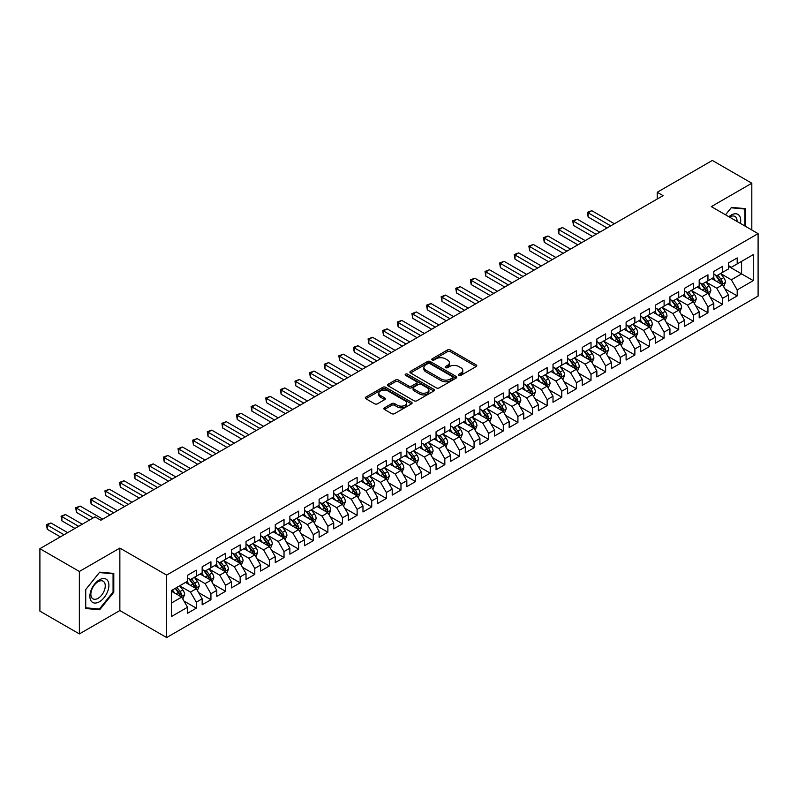 <?xml version="1.0" encoding="UTF-8"?>
<svg xmlns="http://www.w3.org/2000/svg" width="798" height="798" viewBox="0 0 798 798"><rect width="100%" height="100%" fill="white"/><g stroke="black" fill="none" stroke-linecap="round" stroke-linejoin="round"><path stroke-width="1.2" d="M458.9 375.349A1.416 0.818 0 0 0 460.915 375.349L476.157 366.551A2.025 1.167 0 0 0 476.755 365.723A2.025 1.167 0 0 0 476.157 364.895L450.331 349.983A2.025 1.167 0 0 0 447.459 349.983L432.217 358.781A1.416 0.818 0 0 0 431.798 359.359A1.416 0.818 0 0 0 432.217 359.938A1.416 0.818 0 0 0 434.222 359.938L436.197 358.801A6.494 3.751 0 0 1 445.384 358.801L447.528 360.048A6.494 3.751 0 0 1 449.434 362.701A6.494 3.751 0 0 1 447.528 365.344L445.563 366.481A1.416 0.818 0 0 0 445.144 367.07A1.416 0.818 0 0 0 445.563 367.649A1.416 0.818 0 0 0 447.568 367.649L449.543 366.511A6.494 3.751 0 0 1 458.72 366.511L460.875 367.748A6.494 3.751 0 0 1 462.78 370.402A6.494 3.751 0 0 1 460.875 373.055L458.9 374.192A1.416 0.818 0 0 0 458.491 374.771A1.416 0.818 0 0 0 458.9 375.349L458.9 374.192M384.466 407.808A2.025 1.167 0 0 0 383.878 408.636A2.025 1.167 0 0 0 384.466 409.464L391.718 413.643A2.025 1.167 0 0 0 394.581 413.643L411.519 403.868A2.025 1.167 0 0 0 412.107 403.04A2.025 1.167 0 0 0 411.519 402.212L385.683 387.299A2.025 1.167 0 0 0 382.821 387.299L365.883 397.075A2.025 1.167 0 0 0 365.294 397.903A2.025 1.167 0 0 0 365.883 398.731L374.641 403.788A2.025 1.167 0 0 0 377.514 403.788L384.756 399.599A2.025 1.167 0 0 0 385.354 398.771A2.025 1.167 0 0 0 384.756 397.943L380.417 395.439A5.426 3.132 0 0 1 378.821 393.224A5.426 3.132 0 0 1 382.172 390.332A5.426 3.132 0 0 1 388.087 391.01L405.095 400.825A5.426 3.132 0 0 1 406.681 403.04A5.426 3.132 0 0 1 403.329 405.933A5.426 3.132 0 0 1 397.414 405.254L394.581 403.618A2.025 1.167 0 0 0 391.718 403.618L384.466 407.808L384.466 409.464L391.718 405.304L391.718 403.618M79.371 571.468L79.371 633.921L119.86 610.55L119.86 548.086L79.371 571.468L39.9 548.685L95.012 516.865L100.857 520.236L663.078 195.64L657.233 192.268L657.233 199.021M119.86 548.086L166.642 575.099L758.1 233.624L758.1 296.078L166.642 637.552L166.642 575.099M751.816 229.994L751.816 183.231L711.317 206.612L758.1 233.624M751.816 183.231L712.345 160.448L657.233 192.268M436.336 387.878A2.025 1.167 0 0 0 439.209 387.878L456.137 378.102A2.025 1.167 0 0 0 456.735 377.274A2.025 1.167 0 0 0 456.137 376.447L430.312 361.534A2.025 1.167 0 0 0 427.439 361.534L410.511 371.309A2.025 1.167 0 0 0 409.913 372.137A2.025 1.167 0 0 0 410.511 372.965L436.336 387.878M406.132 375.659A1.416 0.818 0 0 1 407.569 375.858L407.569 374.172L433.833 389.334A2.025 1.167 0 0 1 434.421 390.162A2.025 1.167 0 0 1 433.833 390.99L416.895 400.766A2.025 1.167 0 0 1 414.022 400.766L388.197 385.853L388.197 384.197A2.025 1.167 0 0 0 387.609 385.025A2.025 1.167 0 0 0 388.197 385.853M388.197 384.197L395.449 380.008A2.025 1.167 0 0 1 398.312 380.008L408.785 386.062A2.025 1.167 0 0 0 411.658 386.062L416.466 383.279A2.025 1.167 0 0 0 417.065 382.451A2.025 1.167 0 0 0 416.466 381.624L405.564 375.329A1.416 0.818 0 0 1 405.145 374.751A1.416 0.818 0 0 1 406.022 373.993A1.416 0.818 0 0 1 407.569 374.172M728.424 266.283L741.581 273.884L741.581 261.385L753.272 254.632L737.192 263.919L737.192 257.924L728.424 262.991L728.424 268.986L722.579 272.357L722.579 266.372L713.811 271.43L713.811 277.425L707.956 280.796L707.956 274.811L699.188 279.869L699.188 285.864L693.342 289.235L693.342 283.25L684.574 288.307L684.574 294.302L678.719 297.684L678.719 291.689L669.951 296.746L669.951 302.741L664.106 306.123L664.106 300.128L655.338 305.195L655.338 311.18L649.482 314.562L649.482 308.567L640.714 313.634L640.714 319.619L634.869 323L634.869 317.006L626.101 322.073L626.101 328.068L620.245 331.439L620.245 325.444L611.477 330.512L611.477 336.507L605.632 339.878L605.632 333.883L596.864 338.951L596.864 344.945L591.009 348.317L591.009 342.322L582.241 347.389L582.241 353.384L576.395 356.756L576.395 350.771L567.627 355.828L567.627 361.823L561.772 365.195L561.772 359.21L553.004 364.267L553.004 370.262L547.159 373.634L547.159 367.649L538.391 372.706L538.391 378.701L532.535 382.082L532.535 376.087L523.767 381.145L523.767 387.14L517.922 390.521L517.922 384.526L509.154 389.594L509.154 395.579L503.299 398.96L503.299 392.965L494.531 398.032L494.531 404.017L488.685 407.399L488.685 401.404L479.917 406.471L479.917 412.466L474.062 415.838L474.062 409.843L465.294 414.91L465.294 420.905L459.449 424.277L459.449 418.282L450.68 423.349L450.68 429.344L444.825 432.716L444.825 426.721L436.057 431.788L436.057 437.783L430.212 441.154L430.212 435.169L421.444 440.227L421.444 446.222L415.588 449.593L415.588 443.608L406.82 448.666L406.82 454.661L400.975 458.032L400.975 452.047L392.207 457.104L392.207 463.099L386.352 466.481L386.352 460.486L377.584 465.543L377.584 471.538L371.738 474.92L371.738 468.925L362.97 473.992L362.97 479.977L357.115 483.359L357.115 477.364L348.347 482.431L348.347 488.416L342.502 491.797L342.502 485.802L333.734 490.87L333.734 496.855L327.878 500.236L327.878 494.241L319.11 499.309L319.11 505.304L313.265 508.675L313.265 502.68L304.497 507.747L304.497 513.742L298.642 517.114L298.642 511.119L289.874 516.186L289.874 522.181L284.028 525.553L284.028 519.558L275.26 524.625L275.26 530.62L269.405 533.992L269.405 528.007L260.637 533.064L260.637 539.059L254.791 542.431L254.791 536.446L246.023 541.503L246.023 547.498L240.168 550.879L240.168 544.884L231.4 549.942L231.4 555.937L225.555 559.318L225.555 553.323L216.787 558.391L216.787 564.376L210.931 567.757L210.931 561.762L202.163 566.829L202.163 572.814L196.318 576.196L196.318 570.201L187.55 575.268L187.55 581.253L171.46 590.54L171.46 616.535L187.55 607.248L181.695 597.123L171.46 591.218M753.272 254.632L753.272 280.627L737.192 289.913L731.347 279.789L720.754 273.664M724.843 288.776L737.192 295.908L737.192 289.913M737.192 295.908L728.424 300.976L728.424 294.981L722.579 298.352L716.734 288.228L706.13 282.113M710.23 297.215L722.579 304.347L722.579 298.352M722.579 304.347L713.811 309.415L713.811 303.42L707.956 306.791L702.11 296.666L691.517 290.552M695.607 305.654L707.956 312.786L707.956 306.791M707.956 312.786L699.188 317.853L699.188 311.858L693.342 315.23L687.497 305.105L676.894 298.991M680.993 314.093L693.342 321.225L693.342 315.23M693.342 321.225L684.574 326.292L684.574 320.297L678.719 323.679L672.874 313.544L662.28 307.43M666.37 322.532L678.719 329.664L678.719 323.679M678.719 329.664L669.951 334.731L669.951 328.736L664.106 332.118L658.26 321.983L647.657 315.868M651.757 330.971L664.106 338.103L664.106 332.118M664.106 338.103L655.338 343.17L655.338 337.175L649.482 340.556L643.637 330.422L633.043 324.307M637.133 339.419L649.482 346.551L649.482 340.556M649.482 346.551L640.714 351.609L640.714 345.614L634.869 348.995L629.024 338.871L618.42 332.746M622.52 347.858L634.869 354.99L634.869 348.995M634.869 354.99L626.101 360.048L626.101 354.063L620.245 357.434L614.4 347.31L603.807 341.185M607.896 356.297L620.245 363.429L620.245 357.434M620.245 363.429L611.477 368.486L611.477 362.501L605.632 365.873L599.787 355.748L589.183 349.624M593.283 364.736L605.632 371.868L605.632 365.873M605.632 371.868L596.864 376.925L596.864 370.94L591.009 374.312L585.163 364.187L574.57 358.063M578.66 373.175L591.009 380.307L591.009 374.312M591.009 380.307L582.241 385.374L582.241 379.379L576.395 382.751L570.55 372.626L559.947 366.511M564.046 381.614L576.395 388.746L576.395 382.751M576.395 388.746L567.627 393.813L567.627 387.818L561.772 391.19L555.927 381.065L545.333 374.95M549.423 390.052L561.772 397.185L561.772 391.19M561.772 397.185L553.004 402.252L553.004 396.257L547.159 399.628L541.313 389.504L530.71 383.389M534.81 398.491L547.159 405.623L547.159 399.628M547.159 405.623L538.391 410.691L538.391 404.696L532.535 408.077L526.69 397.943L516.097 391.828M520.186 406.93L532.535 414.062L532.535 408.077M532.535 414.062L523.767 419.13L523.767 413.135L517.922 416.516L512.077 406.382L501.473 400.267M505.573 415.369L517.922 422.501L517.922 416.516M517.922 422.501L509.154 427.568L509.154 421.573L503.299 424.955L497.453 414.82L486.86 408.706M490.95 423.818L503.299 430.95L503.299 424.955M503.299 430.95L494.531 436.007L494.531 430.012L488.685 433.394L482.84 423.269L472.236 417.145M476.336 432.257L488.685 439.389L488.685 433.394M488.685 439.389L479.917 444.446L479.917 438.461L474.062 441.833L468.217 431.708L457.623 425.583M461.713 440.696L474.062 447.828L474.062 441.833M474.062 447.828L465.294 452.885L465.294 446.9L459.449 450.272L453.603 440.147L443 434.022M447.099 449.134L459.449 456.266L459.449 450.272M459.449 456.266L450.68 461.324L450.68 455.339L444.825 458.71L438.98 448.586L428.386 442.461M432.476 457.573L444.825 464.705L444.825 458.71M444.825 464.705L436.057 469.773L436.057 463.778L430.212 467.149L424.366 457.025L413.763 450.91M417.863 466.012L430.212 473.144L430.212 467.149M430.212 473.144L421.444 478.211L421.444 472.216L415.588 475.588L409.743 465.463L399.15 459.349M403.239 474.451L415.588 481.583L415.588 475.588M415.588 481.583L406.82 486.65L406.82 480.655L400.975 484.027L395.13 473.902L384.526 467.788M388.626 482.89L400.975 490.022L400.975 484.027M400.975 490.022L392.207 495.089L392.207 489.094L386.352 492.476L380.506 482.341L369.913 476.226M374.003 491.329L386.352 498.461L386.352 492.476M386.352 498.461L377.584 503.528L377.584 497.533L371.738 500.915L365.893 490.78L355.29 484.665M359.389 499.767L371.738 506.9L371.738 500.915M371.738 506.9L362.97 511.967L362.97 505.972L357.115 509.353L351.27 499.219L340.676 493.104M344.766 508.216L357.115 515.338L357.115 509.353M357.115 515.338L348.347 520.406L348.347 514.411L342.502 517.792L336.656 507.668L326.053 501.543M330.153 516.655L342.502 523.787L342.502 517.792M342.502 523.787L333.734 528.845L333.734 522.86L327.878 526.231L322.033 516.106L311.439 509.982M315.529 525.094L327.878 532.226L327.878 526.231M327.878 532.226L319.11 537.283L319.11 531.298L313.265 534.67L307.42 524.545L296.816 518.421M300.916 533.533L313.265 540.665L313.265 534.67M313.265 540.665L304.497 545.722L304.497 539.737L298.642 543.109L292.796 532.984L282.203 526.86M286.292 541.972L298.642 549.104L298.642 543.109M298.642 549.104L289.874 554.171L289.874 548.176L284.028 551.548L278.183 541.423L267.579 535.298M271.679 550.411L284.028 557.543L284.028 551.548M284.028 557.543L275.26 562.61L275.26 556.615L269.405 559.987L263.559 549.862L252.966 543.747M257.056 558.849L269.405 565.981L269.405 559.987M269.405 565.981L260.637 571.049L260.637 565.054L254.791 568.425L248.946 558.301L238.343 552.186M242.442 567.288L254.791 574.42L254.791 568.425M254.791 574.42L246.023 579.488L246.023 573.493L240.168 576.874L234.323 566.74L223.729 560.625M227.819 575.727L240.168 582.859L240.168 576.874M240.168 582.859L231.4 587.927L231.4 581.932L225.555 585.313L219.709 575.178L209.106 569.064M213.206 584.166L225.555 591.298L225.555 585.313M225.555 591.298L216.787 596.365L216.787 590.37L210.931 593.752L205.086 583.617L194.493 577.503M198.582 592.615L210.931 599.737L210.931 593.752M210.931 599.737L202.163 604.804L202.163 598.809L196.318 602.191L190.473 592.066L179.869 585.941M183.969 601.054L196.318 608.186L196.318 602.191M196.318 608.186L187.55 613.243L187.55 607.248M187.55 577.882L190.473 579.567L196.318 576.196M171.46 603.029L181.695 597.123M202.163 569.443L205.086 571.129L210.931 567.757M190.473 592.066L196.318 588.685L185.495 582.44M202.163 598.809L196.318 588.685M216.787 561.004L219.709 562.69L225.555 559.318M205.086 583.617L210.931 580.246L200.118 574.001M216.787 590.37L210.931 580.246M231.4 552.565L234.323 554.251L240.168 550.879M219.709 575.178L225.555 571.807L214.732 565.563M231.4 581.932L225.555 571.807M246.023 544.126L248.946 545.812L254.791 542.431M234.323 566.74L240.168 563.368L229.355 557.124M246.023 573.493L240.168 563.368M260.637 535.687L263.559 537.373L269.405 533.992M248.946 558.301L254.791 554.929L243.969 548.685M260.637 565.054L254.791 554.929M275.26 527.239L278.183 528.934L284.028 525.553M263.559 549.862L269.405 546.49L258.592 540.236M275.26 556.615L269.405 546.49M289.874 518.8L292.796 520.495L298.642 517.114M278.183 541.423L284.028 538.042L273.205 531.797M289.874 548.176L284.028 538.042M304.497 510.361L307.42 512.047L313.265 508.675M292.796 532.984L298.642 529.603L287.829 523.358M304.497 539.737L298.642 529.603M319.11 501.922L322.033 503.608L327.878 500.236M307.42 524.545L313.265 521.164L302.442 514.919M319.11 531.298L313.265 521.164M333.734 493.483L336.656 495.169L342.502 491.797M322.033 516.106L327.878 512.725L317.065 506.481M333.734 522.86L327.878 512.725M348.347 485.044L351.27 486.73L357.115 483.359M336.656 507.668L342.502 504.286L331.679 498.042M348.347 514.411L342.502 504.286M362.97 476.606L365.893 478.291L371.738 474.92M351.27 499.219L357.115 495.847L346.302 489.603M362.97 505.972L357.115 495.847M377.584 468.167L380.506 469.852L386.352 466.481M365.893 490.78L371.738 487.408L360.915 481.164M377.584 497.533L371.738 487.408M392.207 459.728L395.13 461.414L400.975 458.032M380.506 482.341L386.352 478.97L375.539 472.725M392.207 489.094L386.352 478.97M406.82 451.289L409.743 452.975L415.588 449.593M395.13 473.902L400.975 470.531L390.152 464.286M406.82 480.655L400.975 470.531M421.444 442.84L424.366 444.536L430.212 441.154M409.743 465.463L415.588 462.092L404.776 455.838M421.444 472.216L415.588 462.092M436.057 434.401L438.98 436.097L444.825 432.716M424.366 457.025L430.212 453.643L419.389 447.399M436.057 463.778L430.212 453.643M450.68 425.962L453.603 427.648L459.449 424.277M438.98 448.586L444.825 445.204L434.012 438.96M450.68 455.339L444.825 445.204M465.294 417.524L468.217 419.209L474.062 415.838M453.603 440.147L459.449 436.765L448.626 430.521M465.294 446.9L459.449 436.765M479.917 409.085L482.84 410.771L488.685 407.399M468.217 431.708L474.062 428.327L463.249 422.082M479.917 438.461L474.062 428.327M494.531 400.646L497.453 402.332L503.299 398.96M482.84 423.269L488.685 419.888L477.862 413.643M494.531 430.012L488.685 419.888M509.154 392.207L512.077 393.893L517.922 390.521M497.453 414.82L503.299 411.449L492.486 405.204M509.154 421.573L503.299 411.449M523.767 383.768L526.69 385.454L532.535 382.082M512.077 406.382L517.922 403.01L507.099 396.766M523.767 413.135L517.922 403.01M538.391 375.329L541.313 377.015L547.159 373.634M526.69 397.943L532.535 394.571L521.722 388.327M538.391 404.696L532.535 394.571M553.004 366.89L555.927 368.576L561.772 365.195M541.313 389.504L547.159 386.132L536.336 379.888M553.004 396.257L547.159 386.132M567.627 358.442L570.55 360.137L576.395 356.756M555.927 381.065L561.772 377.693L550.959 371.439M567.627 387.818L561.772 377.693M582.241 350.003L585.163 351.699L591.009 348.317M570.55 372.626L576.395 369.255L565.573 363M582.241 379.379L576.395 369.255M596.864 341.564L599.787 343.26L605.632 339.878M585.163 364.187L591.009 360.806L580.196 354.561M596.864 370.94L591.009 360.806M611.477 333.125L614.4 334.811L620.245 331.439M599.787 355.748L605.632 352.367L594.809 346.123M611.477 362.501L605.632 352.367M626.101 324.686L629.024 326.372L634.869 323M614.4 347.31L620.245 343.928L609.433 337.684M626.101 354.063L620.245 343.928M640.714 316.247L643.637 317.933L649.482 314.562M629.024 338.871L634.869 335.489L624.046 329.245M640.714 345.614L634.869 335.489M655.338 307.809L658.26 309.494L664.106 306.123M643.637 330.422L649.482 327.05L638.669 320.806M655.338 337.175L649.482 327.05M669.951 299.37L672.874 301.055L678.719 297.684M658.26 321.983L664.106 318.611L653.283 312.367M669.951 328.736L664.106 318.611M684.574 290.931L687.497 292.617L693.342 289.235M672.874 313.544L678.719 310.173L667.906 303.928M684.574 320.297L678.719 310.173M699.188 282.492L702.11 284.178L707.956 280.796M687.497 305.105L693.342 301.734L682.519 295.489M699.188 311.858L693.342 301.734M713.811 274.053L716.734 275.739L722.579 272.357M702.11 296.666L707.956 293.295L697.143 287.041M713.811 303.42L707.956 293.295M728.424 265.604L731.347 267.3L737.192 263.919M716.734 288.228L722.579 284.856L711.756 278.602M728.424 294.981L722.579 284.856M39.9 548.685L39.9 611.138L79.371 633.921M119.86 610.55L166.642 637.552M731.347 279.789L741.581 273.884L753.272 280.627M745.601 226.403L745.601 208.647L731.497 207.39L725.522 214.812L731.197 207.799L744.873 209.026L744.873 225.984M113.795 592.226L113.795 573.413L99.69 572.156L85.585 589.702L85.585 608.515L99.69 609.772L113.795 592.226L113.067 591.807M459.468 375.549L460.875 374.741A6.494 3.751 0 0 0 462.78 372.087L462.78 370.402M449.434 362.701L449.434 364.387A6.494 3.751 0 0 1 447.528 367.03L446.122 367.848M476.127 366.561L450.331 351.669A2.025 1.167 0 0 0 447.459 351.669L432.785 360.137M456.117 378.122L430.312 363.22A2.025 1.167 0 0 0 427.439 363.22L410.541 372.985L410.511 371.309M452.556 377.853A1.416 0.818 0 0 0 452.975 377.274A1.416 0.818 0 0 0 452.556 376.696L429.883 363.609A1.416 0.818 0 0 0 427.878 363.609L425.793 364.806A6.494 3.751 0 0 0 423.888 367.459A6.494 3.751 0 0 0 425.793 370.112L441.294 379.06A6.494 3.751 0 0 0 450.471 379.06L452.556 377.853L452.556 379.549A1.416 0.818 0 0 0 452.975 378.96L452.975 377.274M423.888 367.459L423.888 369.145A6.494 3.751 0 0 0 425.793 371.798L425.793 370.112M452.556 379.549L450.471 380.746A6.494 3.751 0 0 1 441.294 380.746L425.793 371.798M388.227 385.863L395.449 381.693L395.449 380.008M417.065 382.451L417.065 384.137A2.025 1.167 0 0 1 416.466 384.975L411.658 387.748A2.025 1.167 0 0 1 408.785 387.748L398.312 381.693A2.025 1.167 0 0 0 395.449 381.693M407.569 375.858L433.803 391M419.658 392.337A5.426 3.132 0 0 0 425.573 393.015A5.426 3.132 0 0 0 428.925 390.112A5.426 3.132 0 0 0 427.339 387.898L421.344 384.446A2.025 1.167 0 0 0 418.471 384.446L413.673 387.22A2.025 1.167 0 0 0 413.075 388.047A2.025 1.167 0 0 0 413.673 388.875L419.658 392.337L419.658 394.022A5.426 3.132 0 0 0 425.573 394.701A5.426 3.132 0 0 0 428.925 391.808L428.925 390.112M413.075 388.047L413.075 389.733A2.025 1.167 0 0 0 413.673 390.561L413.673 388.875M419.658 394.022L413.673 390.561M406.681 403.04L406.681 404.726A5.426 3.132 0 0 1 403.329 407.628A5.426 3.132 0 0 1 397.414 406.94L394.581 405.304A2.025 1.167 0 0 0 391.718 405.304M378.821 393.224L378.821 394.91A5.426 3.132 0 0 0 380.417 397.125L380.417 395.439M384.756 397.943L384.756 399.599L380.417 397.125M411.489 403.888L385.683 388.985A2.025 1.167 0 0 0 382.821 388.985L365.913 398.751M98.194 608.914L99.69 609.772M723.656 286.721L725.472 282.302A5.476 3.162 -120 0 0 723.726 277.634L720.614 273.495M715.666 280.866L713.312 277.714M614.4 223.749L591.787 210.692L588.136 212.797L588.136 217.016L607.088 227.969M721.542 284.258L722.509 282.532A5.476 3.162 -120 0 0 720.943 279.24L717.841 275.091M716.065 275.35L719.906 280.477A2.793 1.616 60 0 1 720.414 281.325L722.509 282.532M715.108 274.801L719.188 280.258A5.476 3.162 60 0 1 720.764 283.549L720.873 283.869M588.136 217.016L587.328 212.338L610.749 225.854M587.328 212.338L591.787 210.692M709.043 295.16L710.848 290.741A5.476 3.162 -120 0 0 709.103 286.073L706.001 281.933M701.053 289.305L698.689 286.153M599.787 232.188L577.173 219.131L573.513 221.236L573.513 225.465L592.475 236.407M706.928 292.696L707.896 290.971A5.476 3.162 -120 0 0 706.33 287.679L703.218 283.539M701.452 283.789L705.282 288.916A2.793 1.616 60 0 1 705.791 289.764L707.896 290.971M700.484 283.24L704.574 288.696A5.476 3.162 60 0 1 706.14 291.988L706.25 292.307M573.513 225.465L572.715 220.777L596.126 234.293M572.715 220.777L577.173 219.131M694.42 303.609L696.235 299.18A5.476 3.162 -120 0 0 694.489 294.512L691.377 290.372M686.43 297.744L684.076 294.592M585.163 240.627L562.55 227.57L558.899 229.684L558.899 233.904L577.852 244.846M692.305 301.135L693.272 299.42A5.476 3.162 -120 0 0 691.706 296.118L688.604 291.978M686.829 292.238L690.669 297.355A2.793 1.616 60 0 1 691.178 298.203L693.272 299.42M685.871 291.679L689.951 297.135A5.476 3.162 60 0 1 691.527 300.427L691.637 300.746M558.899 233.904L558.091 229.216L581.513 242.732M558.091 229.216L562.55 227.57M740.414 223.41A13.436 7.761 120 0 0 739.427 215.789A13.436 7.761 120 0 0 728.863 216.737M737.053 221.475A10.175 5.875 120 0 0 736.095 217.505A10.175 5.875 120 0 0 734.958 216.448A10.175 5.875 120 0 0 729.552 217.136M743.965 208.497L744.873 209.026M91.172 601.034A13.436 7.761 120 0 0 104.149 597.552A13.436 7.761 120 0 0 107.63 580.555A13.436 7.761 120 0 0 94.643 584.036A13.436 7.761 120 0 0 91.172 601.034M91.83 597.772A10.175 5.875 120 0 0 92.977 598.839A10.175 5.875 120 0 0 102.443 594.091A10.175 5.875 120 0 0 104.299 582.271A10.175 5.875 120 0 0 103.151 581.213A10.175 5.875 120 0 0 93.685 585.961A10.175 5.875 120 0 0 91.83 597.772M99.401 572.575L113.067 573.792L113.067 592.016L99.401 609.024L85.725 607.797L85.725 589.572L99.371 572.555M112.159 573.273L113.067 573.792M679.806 312.048L681.612 307.619A5.476 3.162 -120 0 0 679.866 302.961L676.764 298.811M671.816 306.183L669.452 303.031M570.55 249.066L547.937 236.008L544.276 238.123L544.276 242.343L563.238 253.285M677.692 309.574L678.659 307.858A5.476 3.162 -120 0 0 677.093 304.557L673.981 300.417M672.215 300.676L676.046 305.794A2.793 1.616 60 0 1 676.554 306.641L678.659 307.858M671.248 300.118L675.337 305.574A5.476 3.162 60 0 1 676.904 308.866L677.013 309.185M544.276 242.343L543.478 237.654L566.889 251.18M543.478 237.654L547.937 236.008M665.183 320.487L666.998 316.058A5.476 3.162 -120 0 0 665.253 311.4L662.14 307.25M657.193 314.621L654.839 311.469M555.927 257.505L533.313 244.447L529.663 246.562L529.663 250.781L548.615 261.724M663.068 318.013L664.036 316.297A5.476 3.162 -120 0 0 662.47 312.996L659.367 308.856M657.592 309.115L661.432 314.232A2.793 1.616 60 0 1 661.941 315.08L664.036 316.297M656.634 308.557L660.714 314.013A5.476 3.162 60 0 1 662.29 317.305L662.4 317.624M529.663 250.781L528.855 246.093L552.276 259.619M528.855 246.093L533.313 244.447M650.57 328.926L652.375 324.497A5.476 3.162 -120 0 0 650.629 319.838L647.527 315.689M642.58 323.06L640.215 319.908M541.313 265.943L518.7 252.886L515.039 255.001L515.039 259.22L534.002 270.163M648.455 326.452L649.422 324.736A5.476 3.162 -120 0 0 647.856 321.444L644.744 317.295M642.979 317.554L646.809 322.671A2.793 1.616 60 0 1 647.318 323.519L649.422 324.736M642.011 316.996L646.101 322.452A5.476 3.162 60 0 1 647.667 325.744L647.777 326.063M515.039 259.22L514.241 254.532L537.653 268.058M514.241 254.532L518.7 252.886M635.946 337.364L637.762 332.946A5.476 3.162 -120 0 0 636.016 328.277L632.904 324.128M627.956 331.499L625.602 328.347M526.69 274.382L504.077 261.325L500.426 263.44L500.426 267.659L519.378 278.602M633.831 334.891L634.799 333.175A5.476 3.162 -120 0 0 633.233 329.883L630.131 325.734M628.355 325.993L632.196 331.11A2.793 1.616 60 0 1 632.704 331.958L634.799 333.175M627.398 325.434L631.477 330.891A5.476 3.162 60 0 1 633.053 334.192L633.163 334.502M500.426 267.659L499.618 262.971L523.039 276.497M499.618 262.971L504.077 261.325M621.333 345.803L623.138 341.384A5.476 3.162 -120 0 0 621.393 336.716L618.29 332.567M613.343 339.938L610.979 336.786M512.077 282.821L489.463 269.774L485.802 271.879L485.802 276.098L504.765 287.041M619.218 343.33L620.186 341.614A5.476 3.162 -120 0 0 618.62 338.322L615.507 334.172M613.742 334.432L617.572 339.549A2.793 1.616 60 0 1 618.081 340.397L620.186 341.614M612.774 333.873L616.864 339.33A5.476 3.162 60 0 1 618.43 342.631L618.54 342.941M485.802 276.098L485.004 271.42L508.416 284.936M485.004 271.42L489.463 269.774M606.709 354.242L608.525 349.823A5.476 3.162 -120 0 0 606.779 345.155L603.667 341.015M598.719 348.377L596.365 345.235M497.453 291.27L474.84 278.213L471.189 280.317L471.189 284.537L490.142 295.489M604.595 351.778L605.562 350.053A5.476 3.162 -120 0 0 603.996 346.761L600.894 342.611M599.118 342.871L602.959 347.988A2.793 1.616 60 0 1 603.468 348.836L605.562 350.053M598.161 342.312L602.241 347.768A5.476 3.162 60 0 1 603.817 351.07L603.926 351.389M471.189 284.537L470.381 279.859L493.802 293.375M470.381 279.859L474.84 278.213M592.096 362.681L593.902 358.262A5.476 3.162 -120 0 0 592.156 353.594L589.054 349.454M584.106 356.826L581.742 353.674M482.84 299.709L460.227 286.652L456.566 288.756L456.566 292.976L475.528 303.928M589.981 360.217L590.949 358.492A5.476 3.162 -120 0 0 589.383 355.2L586.271 351.05M584.505 351.31L588.335 356.437A2.793 1.616 60 0 1 588.844 357.285L590.949 358.492M583.538 350.751L587.627 356.207A5.476 3.162 60 0 1 589.193 359.509L589.303 359.828M456.566 292.976L455.768 288.297L479.179 301.814M455.768 288.297L460.227 286.652M577.473 371.12L579.288 366.701A5.476 3.162 -120 0 0 577.543 362.033L574.43 357.893M569.483 365.265L567.129 362.112M468.217 308.148L445.603 295.09L441.952 297.195L441.952 301.415L460.905 312.367M575.358 368.656L576.326 366.93A5.476 3.162 -120 0 0 574.76 363.639L571.657 359.489M569.882 359.748L573.722 364.876A2.793 1.616 60 0 1 574.231 365.723L576.326 366.93M568.924 359.2L573.004 364.656A5.476 3.162 60 0 1 574.58 367.948L574.69 368.267M441.952 301.415L441.144 296.736L464.566 310.252M441.144 296.736L445.603 295.09M562.859 379.559L564.665 375.14A5.476 3.162 -120 0 0 562.919 370.471L559.817 366.332M554.869 373.703L552.505 370.551M453.603 316.587L430.99 303.529L427.329 305.634L427.329 309.863L446.291 320.806M560.745 377.095L561.712 375.369A5.476 3.162 -120 0 0 560.146 372.077L557.034 367.938M555.268 368.187L559.099 373.314A2.793 1.616 60 0 1 559.607 374.162L561.712 375.369M554.301 367.639L558.391 373.095A5.476 3.162 60 0 1 559.957 376.387L560.066 376.706M427.329 309.863L426.531 305.175L449.942 318.691M426.531 305.175L430.99 303.529M548.236 388.008L550.051 383.579A5.476 3.162 -120 0 0 548.306 378.91L545.194 374.771M540.246 382.142L537.892 378.99M438.98 325.025L416.366 311.968L412.716 314.083L412.716 318.302L431.668 329.245M546.121 385.534L547.089 383.818A5.476 3.162 -120 0 0 545.523 380.516L542.421 376.377M540.645 376.636L544.485 381.753A2.793 1.616 60 0 1 544.994 382.601L547.089 383.818M539.687 376.077L543.767 381.534A5.476 3.162 60 0 1 545.343 384.826L545.453 385.145M412.716 318.302L411.908 313.614L435.329 327.13M411.908 313.614L416.366 311.968M533.623 396.446L535.428 392.018A5.476 3.162 -120 0 0 533.682 387.359L530.58 383.21M525.633 390.581L523.269 387.429M424.366 333.464L401.753 320.407L398.092 322.522L398.092 326.741L417.055 337.684M531.508 393.973L532.475 392.257A5.476 3.162 -120 0 0 530.909 388.955L527.797 384.816M526.032 385.075L529.862 390.192A2.793 1.616 60 0 1 530.371 391.04L532.475 392.257M525.064 384.516L529.154 389.973A5.476 3.162 60 0 1 530.72 393.264L530.83 393.584M398.092 326.741L397.294 322.053L420.706 335.579M397.294 322.053L401.753 320.407M518.999 404.885L520.815 400.456A5.476 3.162 -120 0 0 519.069 395.798L515.957 391.648M511.009 399.02L508.655 395.868M409.743 341.903L387.13 328.846L383.479 330.961L383.479 335.18L402.431 346.123M516.885 402.411L517.852 400.696A5.476 3.162 -120 0 0 516.286 397.394L513.184 393.254M511.408 393.514L515.249 398.631A2.793 1.616 60 0 1 515.757 399.479L517.852 400.696M510.451 392.955L514.53 398.411A5.476 3.162 60 0 1 516.106 401.703L516.216 402.022M383.479 335.18L382.671 330.492L406.092 344.018M382.671 330.492L387.13 328.846M504.386 413.324L506.191 408.895A5.476 3.162 -120 0 0 504.446 404.237L501.344 400.087M496.396 407.459L494.032 404.307M395.13 350.342L372.516 337.285L368.856 339.399L368.856 343.619L387.818 354.561M502.271 410.85L503.239 409.135A5.476 3.162 -120 0 0 501.673 405.843L498.56 401.693M496.795 401.953L500.625 407.07A2.793 1.616 60 0 1 501.134 407.918L503.239 409.135M495.827 401.394L499.917 406.85A5.476 3.162 60 0 1 501.483 410.142L501.593 410.461M368.856 343.619L368.058 338.931L391.469 352.457M368.058 338.931L372.516 337.285M489.763 421.763L491.578 417.344A5.476 3.162 -120 0 0 489.832 412.676L486.72 408.526M481.773 415.898L479.418 412.746M380.506 358.781L357.893 345.724L354.242 347.838L354.242 352.058L373.195 363M487.648 419.289L488.615 417.573A5.476 3.162 -120 0 0 487.049 414.282L483.947 410.132M482.172 410.391L486.012 415.509A2.793 1.616 60 0 1 486.521 416.356L488.615 417.573M481.214 409.833L485.294 415.289A5.476 3.162 60 0 1 486.87 418.591L486.98 418.9M354.242 352.058L353.434 347.369L376.856 360.896M353.434 347.369L357.893 345.724M475.149 430.202L476.955 425.783A5.476 3.162 -120 0 0 475.209 421.115L472.107 416.965M467.159 424.337L464.795 421.184M365.893 367.22L343.28 354.172L339.619 356.277L339.619 360.496L358.581 371.439M473.034 427.728L474.002 426.012A5.476 3.162 -120 0 0 472.436 422.721L469.324 418.571M467.558 418.83L471.389 423.947A2.793 1.616 60 0 1 471.897 424.795L474.002 426.012M466.591 418.272L470.68 423.728A5.476 3.162 60 0 1 472.246 427.03L472.356 427.339M339.619 360.496L338.821 355.818L362.232 369.334M338.821 355.818L343.28 354.172M460.526 438.641L462.341 434.222A5.476 3.162 -120 0 0 460.596 429.553L457.483 425.404M452.536 432.775L450.182 429.633M351.27 375.668L328.656 362.611L325.005 364.716L325.005 368.935L343.958 379.888M458.411 436.177L459.379 434.451A5.476 3.162 -120 0 0 457.813 431.159L454.71 427.01M452.935 427.269L456.775 432.386A2.793 1.616 60 0 1 457.284 433.234L459.379 434.451M451.977 426.711L456.057 432.167A5.476 3.162 60 0 1 457.633 435.469L457.743 435.778M325.005 368.935L324.197 364.257L347.619 377.773M324.197 364.257L328.656 362.611M445.912 447.079L447.718 442.661A5.476 3.162 -120 0 0 445.972 437.992L442.87 433.853M437.922 441.224L435.558 438.072M336.656 384.107L314.043 371.05L310.382 373.155L310.382 377.374L329.345 388.327M443.798 444.616L444.765 442.89A5.476 3.162 -120 0 0 443.199 439.598L440.087 435.449M438.321 435.708L442.152 440.835A2.793 1.616 60 0 1 442.661 441.683L444.765 442.89M437.354 435.149L441.444 440.606A5.476 3.162 60 0 1 443.01 443.907L443.119 444.227M310.382 377.374L309.584 372.696L332.995 386.212M309.584 372.696L314.043 371.05M431.289 455.518L433.105 451.099A5.476 3.162 -120 0 0 431.359 446.431L428.247 442.291M423.299 449.663L420.945 446.511M322.033 392.546L299.42 379.489L295.769 381.594L295.769 385.813L314.721 396.766M429.174 453.055L430.142 451.329A5.476 3.162 -120 0 0 428.576 448.037L425.474 443.888M423.698 444.147L427.538 449.274A2.793 1.616 60 0 1 428.047 450.122L430.142 451.329M422.741 443.598L426.82 449.055A5.476 3.162 60 0 1 428.396 452.346L428.506 452.666M295.769 385.813L294.961 381.135L318.382 394.651M294.961 381.135L299.42 379.489M416.676 463.957L418.481 459.538A5.476 3.162 -120 0 0 416.736 454.87L413.633 450.73M408.686 458.102L406.322 454.95M307.42 400.985L284.806 387.928L281.145 390.032L281.145 394.262L300.108 405.204M414.561 461.493L415.529 459.768A5.476 3.162 -120 0 0 413.963 456.476L410.85 452.336M409.085 452.586L412.915 457.713A2.793 1.616 60 0 1 413.424 458.561L415.529 459.768M408.117 452.037L412.207 457.493A5.476 3.162 60 0 1 413.773 460.785L413.883 461.104M281.145 394.262L280.347 389.574L303.759 403.09M280.347 389.574L284.806 387.928M402.052 472.406L403.868 467.977A5.476 3.162 -120 0 0 402.122 463.309L399.01 459.169M394.062 466.541L391.708 463.389M292.796 409.424L270.183 396.367L266.532 398.481L266.532 402.701L285.485 413.643M399.938 469.932L400.905 468.217A5.476 3.162 -120 0 0 399.339 464.915L396.237 460.775M394.461 461.035L398.302 466.152A2.793 1.616 60 0 1 398.81 467L400.905 468.217M393.504 460.476L397.584 465.932A5.476 3.162 60 0 1 399.16 469.224L399.269 469.543M266.532 402.701L265.724 398.012L289.145 411.529M265.724 398.012L270.183 396.367M387.439 480.845L389.244 476.416A5.476 3.162 -120 0 0 387.499 471.758L384.397 467.608M379.449 474.98L377.085 471.827M278.183 417.863L255.569 404.805L251.909 406.92L251.909 411.14L270.871 422.082M385.324 478.371L386.292 476.655A5.476 3.162 -120 0 0 384.726 473.354L381.614 469.214M379.848 469.473L383.678 474.591A2.793 1.616 60 0 1 384.187 475.438L386.292 476.655M378.88 468.915L382.97 474.371A5.476 3.162 60 0 1 384.536 477.663L384.646 477.982M251.909 411.14L251.111 406.451L274.522 419.977M251.111 406.451L255.569 404.805M372.816 489.284L374.631 484.855A5.476 3.162 -120 0 0 372.885 480.197L369.773 476.047M364.826 483.418L362.472 480.266M263.559 426.302L240.946 413.244L237.295 415.359L237.295 419.578L256.248 430.521M370.701 486.81L371.669 485.094A5.476 3.162 -120 0 0 370.102 481.793L367 477.653M365.225 477.912L369.065 483.029A2.793 1.616 60 0 1 369.574 483.877L371.669 485.094M364.267 477.354L368.347 482.81A5.476 3.162 60 0 1 369.923 486.102L370.033 486.421M237.295 419.578L236.487 414.89L259.909 428.416M236.487 414.89L240.946 413.244M358.202 497.723L360.008 493.294A5.476 3.162 -120 0 0 358.262 488.635L355.16 484.486M350.212 491.857L347.848 488.705M248.946 434.74L226.333 421.683L222.672 423.798L222.672 428.017L241.634 438.96M356.088 495.249L357.055 493.533A5.476 3.162 -120 0 0 355.489 490.241L352.377 486.092M350.611 486.351L354.442 491.468A2.793 1.616 60 0 1 354.95 492.316L357.055 493.533M349.644 485.792L353.733 491.249A5.476 3.162 60 0 1 355.3 494.541L355.409 494.86M222.672 428.017L221.874 423.329L245.285 436.855M221.874 423.329L226.333 421.683M343.579 506.161L345.394 501.743A5.476 3.162 -120 0 0 343.649 497.074L340.537 492.925M335.589 500.296L333.235 497.144M234.323 443.179L211.709 430.122L208.059 432.237L208.059 436.456L227.011 447.399M341.464 503.688L342.432 501.972A5.476 3.162 -120 0 0 340.866 498.68L337.763 494.531M335.988 494.79L339.828 499.907A2.793 1.616 60 0 1 340.337 500.755L342.432 501.972M335.03 494.231L339.11 499.688A5.476 3.162 60 0 1 340.686 502.979L340.796 503.299M208.059 436.456L207.251 431.768L230.672 445.294M207.251 431.768L211.709 430.122M328.966 514.6L330.771 510.181A5.476 3.162 -120 0 0 329.025 505.513L325.923 501.363M320.976 508.735L318.611 505.583M219.709 451.618L197.096 438.571L193.435 440.676L193.435 444.895L212.398 455.838M326.851 512.126L327.818 510.411A5.476 3.162 -120 0 0 326.252 507.119L323.14 502.969M321.375 503.229L325.205 508.346A2.793 1.616 60 0 1 325.714 509.194L327.818 510.411M320.407 502.67L324.497 508.127A5.476 3.162 60 0 1 326.063 511.428L326.173 511.737M193.435 444.895L192.637 440.217L216.049 453.733M192.637 440.217L197.096 438.571M314.342 523.039L316.158 518.62A5.476 3.162 -120 0 0 314.412 513.952L311.3 509.802M306.352 517.174L303.998 514.032M205.086 460.067L182.473 447.01L178.822 449.114L178.822 453.334L197.774 464.286M312.227 520.575L313.195 518.85A5.476 3.162 -120 0 0 311.629 515.558L308.527 511.408M306.751 511.668L310.592 516.785A2.793 1.616 60 0 1 311.1 517.633L313.195 518.85M305.794 511.109L309.873 516.565A5.476 3.162 60 0 1 311.449 519.867L311.559 520.176M178.822 453.334L178.014 448.656L201.435 462.172M178.014 448.656L182.473 447.01M299.729 531.478L301.534 527.059A5.476 3.162 -120 0 0 299.789 522.391L296.686 518.251M291.739 525.623L289.375 522.471M190.473 468.506L167.859 455.449L164.198 457.553L164.198 461.773L183.161 472.725M297.614 529.014L298.582 527.288A5.476 3.162 -120 0 0 297.016 523.997L293.903 519.847M292.138 520.106L295.968 525.234A2.793 1.616 60 0 1 296.477 526.082L298.582 527.288M291.17 519.548L295.26 525.004A5.476 3.162 60 0 1 296.826 528.306L296.936 528.625M164.198 461.773L163.4 457.094L186.812 470.611M163.4 457.094L167.859 455.449M285.105 539.917L286.921 535.498A5.476 3.162 -120 0 0 285.175 530.83L282.063 526.69M277.115 534.062L274.761 530.909M175.849 476.945L153.236 463.887L149.585 465.992L149.585 470.212L168.538 481.164M282.991 537.453L283.958 535.727A5.476 3.162 -120 0 0 282.392 532.436L279.29 528.286M277.514 528.545L281.355 533.672A2.793 1.616 60 0 1 281.864 534.52L283.958 535.727M276.557 527.997L280.637 533.453A5.476 3.162 60 0 1 282.213 536.745L282.322 537.064M149.585 470.212L148.777 465.533L172.198 479.049M148.777 465.533L153.236 463.887M270.492 548.356L272.298 543.937A5.476 3.162 -120 0 0 270.552 539.268L267.45 535.129M262.502 542.5L260.138 539.348M161.236 485.384L138.623 472.326L134.962 474.431L134.962 478.66L153.924 489.603M268.377 545.892L269.345 544.166A5.476 3.162 -120 0 0 267.779 540.874L264.667 536.735M262.901 536.984L266.731 542.111A2.793 1.616 60 0 1 267.24 542.959L269.345 544.166M261.934 536.436L266.023 541.892A5.476 3.162 60 0 1 267.589 545.184L267.699 545.503M134.962 478.66L134.164 473.972L157.575 487.488M134.164 473.972L138.623 472.326M255.869 556.805L257.684 552.376A5.476 3.162 -120 0 0 255.939 547.707L252.826 543.568M247.879 550.939L245.525 547.787M146.613 493.822L123.999 480.765L120.348 482.88L120.348 487.099L139.301 498.042M253.754 554.331L254.722 552.615A5.476 3.162 -120 0 0 253.156 549.313L250.053 545.174M248.278 545.433L252.118 550.55A2.793 1.616 60 0 1 252.627 551.398L254.722 552.615M247.32 544.874L251.4 550.331A5.476 3.162 60 0 1 252.976 553.622L253.086 553.942M120.348 487.099L119.54 482.411L142.962 495.927M119.54 482.411L123.999 480.765M241.255 565.243L243.061 560.814A5.476 3.162 -120 0 0 241.315 556.156L238.213 552.007M233.265 559.378L230.901 556.226M131.999 502.261L109.386 489.204L105.725 491.319L105.725 495.538L124.688 506.481M239.141 562.77L240.108 561.054A5.476 3.162 -120 0 0 238.542 557.752L235.43 553.613M233.664 553.872L237.495 558.989A2.793 1.616 60 0 1 238.004 559.837L240.108 561.054M232.697 553.313L236.787 558.77A5.476 3.162 60 0 1 238.353 562.061L238.462 562.381M105.725 495.538L104.927 490.85L128.338 504.376M104.927 490.85L109.386 489.204M226.632 573.682L228.447 569.253A5.476 3.162 -120 0 0 226.702 564.595L223.59 560.445M218.642 567.817L216.288 564.665M117.376 510.7L94.763 497.643L91.112 499.757L91.112 503.977L110.064 514.919M224.517 571.208L225.485 569.493A5.476 3.162 -120 0 0 223.919 566.191L220.817 562.051M219.041 562.311L222.881 567.428A2.793 1.616 60 0 1 223.39 568.276L225.485 569.493M218.083 561.752L222.163 567.208A5.476 3.162 60 0 1 223.739 570.5L223.849 570.819M91.112 503.977L90.304 499.289L113.725 512.815M90.304 499.289L94.763 497.643M212.019 582.121L213.824 577.692A5.476 3.162 -120 0 0 212.078 573.034L208.976 568.884M204.029 576.256L201.665 573.104M102.762 519.139L80.149 506.082L76.488 508.196L76.488 512.416L89.605 519.987M209.904 579.647L210.872 577.932A5.476 3.162 -120 0 0 209.305 574.64L206.193 570.49M204.428 570.75L208.258 575.867A2.793 1.616 60 0 1 208.767 576.715L210.872 577.932M203.46 570.191L207.55 575.647A5.476 3.162 60 0 1 209.116 578.939L209.226 579.258M76.488 512.416L75.69 507.728L93.256 517.872M75.69 507.728L80.149 506.082M197.395 590.56L199.211 586.141A5.476 3.162 -120 0 0 197.465 581.473L194.353 577.323M189.405 584.695L187.051 581.543M82.294 524.206L65.526 514.52L61.875 516.635L61.875 520.855L74.982 528.426M195.281 588.086L196.248 586.37A5.476 3.162 -120 0 0 194.682 583.079L191.58 578.929M189.804 579.188L193.645 584.306A2.793 1.616 60 0 1 194.153 585.153L196.248 586.37M188.847 578.63L192.926 584.086A5.476 3.162 60 0 1 194.503 587.378L194.612 587.697M61.875 520.855L61.067 516.166L78.643 526.311M61.067 516.166L65.526 514.52M182.782 598.999L184.587 594.58A5.476 3.162 -120 0 0 182.842 589.912L179.74 585.762M174.792 593.133L172.428 589.981M67.67 532.645L50.912 522.969L47.252 525.074L47.252 529.293L60.369 536.864M180.667 596.525L181.635 594.809A5.476 3.162 -120 0 0 180.069 591.518L176.957 587.368M175.59 588.166L179.021 592.744A2.793 1.616 60 0 1 179.53 593.592L181.635 594.809M175.211 588.385L178.313 592.525A5.476 3.162 60 0 1 179.879 595.827L179.989 596.136M47.252 529.293L46.454 524.615L64.02 534.75M46.454 524.615L50.912 522.969M460.875 374.741L460.875 373.055M445.563 367.649L445.563 366.481M447.528 367.03L447.528 365.344M432.217 359.938L432.217 358.781M447.459 351.669L447.459 349.983M450.331 351.669L450.331 349.983M476.157 366.551L476.157 364.895M427.439 363.22L427.439 361.534M430.312 363.22L430.312 361.534M456.137 378.102L456.137 376.447M441.294 380.746L441.294 379.06M450.471 380.746L450.471 379.06M398.312 381.693L398.312 380.008M408.785 387.748L408.785 386.062M411.658 387.748L411.658 386.062M416.466 384.975L416.466 383.279M433.833 390.99L433.833 389.334M394.581 405.304L394.581 403.618M397.414 406.94L397.414 405.254M365.883 398.731L365.883 397.075M382.821 388.985L382.821 387.299M385.683 388.985L385.683 387.299M411.519 403.868L411.519 402.212M721.891 284.457L725.432 282.412M720.943 279.24L723.726 277.634M716.903 281.574L719.188 280.258M707.267 292.896L710.819 290.851M706.33 287.679L709.103 286.073M702.28 290.013L704.574 288.696M692.654 301.335L696.195 299.29M691.706 296.118L694.489 294.512M687.667 298.452L689.951 297.135M678.031 309.774L681.582 307.729M677.093 304.557L679.866 302.961M673.043 306.891L675.337 305.574M663.417 318.212L666.958 316.168M662.47 312.996L665.253 311.4M658.43 315.33L660.714 314.013M648.794 326.651L652.345 324.606M647.856 321.444L650.629 319.838M643.806 323.779L646.101 322.452M634.181 335.09L637.722 333.045M633.233 329.883L636.016 328.277M629.193 332.217L631.477 330.891M619.557 343.529L623.108 341.484M618.62 338.322L621.393 336.716M614.57 340.656L616.864 339.33M604.944 351.978L608.485 349.923M603.996 346.761L606.779 345.155M599.956 349.095L602.241 347.768M590.321 360.417L593.872 358.362M589.383 355.2L592.156 353.594M585.333 357.534L587.627 356.207M575.707 368.856L579.248 366.811M574.76 363.639L577.543 362.033M570.72 365.973L573.004 364.656M561.084 377.294L564.635 375.25M560.146 372.077L562.919 370.471M556.096 374.412L558.391 373.095M546.47 385.733L550.012 383.688M545.523 380.516L548.306 378.91M541.483 382.85L543.767 381.534M531.847 394.172L535.398 392.127M530.909 388.955L533.682 387.359M526.86 391.289L529.154 389.973M517.234 402.611L520.775 400.566M516.286 397.394L519.069 395.798M512.246 399.728L514.53 398.411M502.61 411.05L506.161 409.005M501.673 405.843L504.446 404.237M497.623 408.177L499.917 406.85M487.997 419.489L491.538 417.444M487.049 414.282L489.832 412.676M483.009 416.616L485.294 415.289M473.374 427.928L476.925 425.883M472.436 422.721L475.209 421.115M468.386 425.055L470.68 423.728M458.76 436.376L462.301 434.321M457.813 431.159L460.596 429.553M453.773 433.494L456.057 432.167M444.137 444.815L447.688 442.76M443.199 439.598L445.972 437.992M439.149 441.932L441.444 440.606M429.524 453.254L433.065 451.209M428.576 448.037L431.359 446.431M424.536 450.371L426.82 449.055M414.9 461.693L418.451 459.648M413.963 456.476L416.736 454.87M409.913 458.81L412.207 457.493M400.287 470.132L403.828 468.087M399.339 464.915L402.122 463.309M395.299 467.249L397.584 465.932M385.663 478.571L389.215 476.526M384.726 473.354L387.499 471.758M380.676 475.688L382.97 474.371M371.05 487.009L374.591 484.965M370.102 481.793L372.885 480.197M366.063 484.127L368.347 482.81M356.427 495.448L359.978 493.403M355.489 490.241L358.262 488.635M351.439 492.575L353.733 491.249M341.813 503.887L345.354 501.842M340.866 498.68L343.649 497.074M336.826 501.014L339.11 499.688M327.19 512.326L330.741 510.281M326.252 507.119L329.025 505.513M322.202 509.453L324.497 508.127M312.577 520.775L316.118 518.72M311.629 515.558L314.412 513.952M307.589 517.892L309.873 516.565M297.953 529.214L301.504 527.159M297.016 523.997L299.789 522.391M292.966 526.331L295.26 525.004M283.34 537.653L286.881 535.608M282.392 532.436L285.175 530.83M278.352 534.77L280.637 533.453M268.717 546.091L272.268 544.046M267.779 540.874L270.552 539.268M263.729 543.209L266.023 541.892M254.103 554.53L257.644 552.485M253.156 549.313L255.939 547.707M249.116 551.647L251.4 550.331M239.48 562.969L243.031 560.924M238.542 557.752L241.315 556.156M234.492 560.086L236.787 558.77M224.866 571.408L228.408 569.363M223.919 566.191L226.702 564.595M219.879 568.525L222.163 567.208M210.243 579.847L213.794 577.802M209.305 574.64L212.078 573.034M205.256 576.974L207.55 575.647M195.63 588.286L199.171 586.241M194.682 583.079L197.465 581.473M190.642 585.413L192.926 584.086M181.006 596.724L184.557 594.68M180.069 591.518L182.842 589.912M176.019 593.852L178.313 592.525"/></g></svg>
